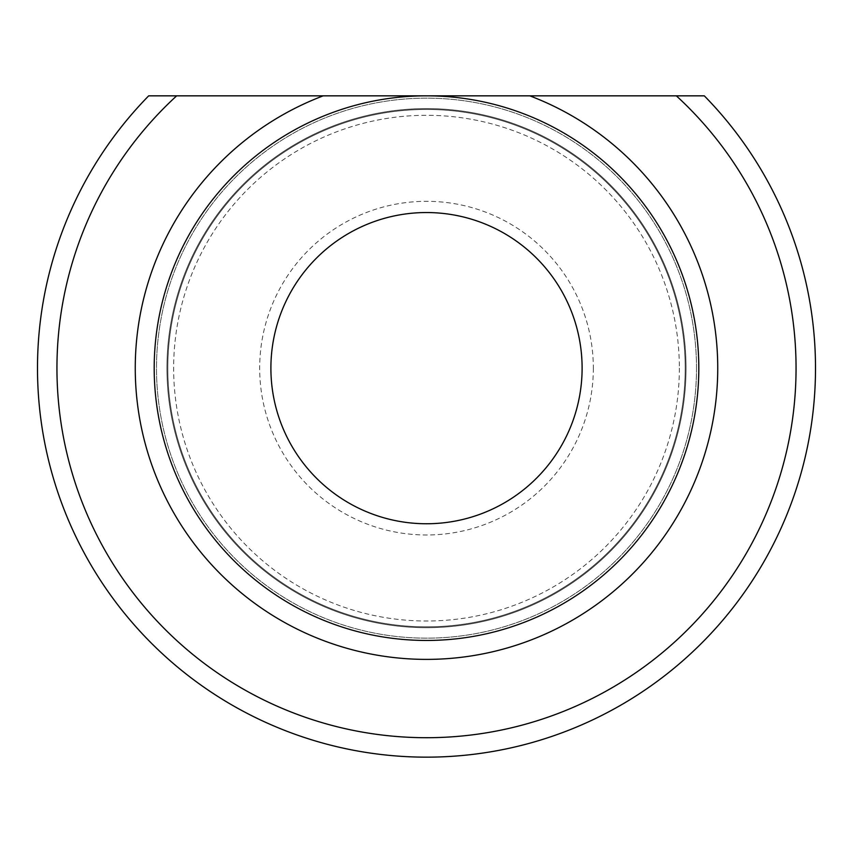 <?xml version="1.0" encoding="UTF-8"?>
<svg xmlns="http://www.w3.org/2000/svg" width="853" height="853" viewBox="0 0 853 853"><rect width="100%" height="100%" fill="white"/><g stroke="black" fill="none" stroke-linecap="round" stroke-linejoin="round"><path stroke-width="0.64" stroke-dasharray="4.26 3.2" d="M529.809 95.845A291.246 291.246 0 0 1 461.612 657.268A291.246 291.246 0 0 1 323.191 95.845L704.311 95.845A389.011 389.011 0 0 1 700.654 644.132A389.011 389.011 0 0 1 152.346 644.132A389.011 389.011 0 0 1 148.689 95.845L176.656 95.845A369.562 369.562 0 0 0 161.462 625.697A369.562 369.562 0 0 0 691.538 625.697A369.562 369.562 0 0 0 676.344 95.845M685.194 368.144A258.694 258.694 0 0 1 297.153 592.185A258.694 258.694 0 0 1 297.153 144.114A258.694 258.694 0 0 1 685.194 368.144A258.694 258.694 0 0 1 297.153 592.185A258.694 258.694 0 0 1 297.153 144.114A258.694 258.694 0 0 1 685.194 368.144A258.694 258.694 0 0 1 297.153 592.185A258.694 258.694 0 0 1 297.153 144.114A258.694 258.694 0 0 1 685.194 368.144A258.694 258.694 0 0 1 297.153 592.185A258.694 258.694 0 0 1 297.153 144.114A258.694 258.694 0 0 1 685.194 368.144A258.694 258.694 0 0 1 297.153 592.185A258.694 258.694 0 0 1 297.153 144.114A258.694 258.694 0 0 1 685.194 368.144A258.694 258.694 0 0 1 297.153 592.185A258.694 258.694 0 0 1 297.153 144.114A258.694 258.694 0 0 1 685.194 368.144M698.81 368.144A272.31 272.31 0 0 1 290.351 603.977A272.31 272.31 0 0 1 290.351 132.322A272.31 272.31 0 0 1 698.81 368.144A272.31 272.31 0 0 1 290.351 603.977A272.31 272.31 0 0 1 290.351 132.322A272.31 272.31 0 0 1 698.81 368.144A272.31 272.31 0 0 1 290.351 603.977A272.31 272.31 0 0 1 290.351 132.322A272.31 272.31 0 0 1 698.81 368.144M679.361 368.144A252.861 252.861 0 0 1 300.075 587.131A252.861 252.861 0 0 1 300.075 149.168A252.861 252.861 0 0 1 679.361 368.144M593.336 368.144A166.836 166.836 0 0 1 343.087 512.632A166.836 166.836 0 0 1 343.087 223.667A166.836 166.836 0 0 1 593.336 368.144M582.109 368.144A155.609 155.609 0 0 1 348.696 502.907A155.609 155.609 0 0 1 348.696 233.391A155.609 155.609 0 0 1 582.109 368.144M323.191 95.845L176.656 95.845M696.506 368.144A270.006 270.006 0 0 1 291.502 601.983A270.006 270.006 0 0 1 291.502 134.316A270.006 270.006 0 0 1 696.506 368.144A270.006 270.006 0 0 1 164.341 432.78A270.006 270.006 0 0 1 330.729 115.699A270.006 270.006 0 0 1 696.506 368.144M686.036 368.144A259.536 259.536 0 0 1 296.727 592.92A259.536 259.536 0 0 1 296.727 143.379A259.536 259.536 0 0 1 686.036 368.144A259.536 259.536 0 0 1 296.727 592.92A259.536 259.536 0 0 1 296.727 143.379A259.536 259.536 0 0 1 686.036 368.144"/><path stroke-width="1.28" d="M582.109 368.144A155.609 155.609 0 0 1 348.696 502.907A155.609 155.609 0 0 1 348.696 233.391A155.609 155.609 0 0 1 582.109 368.144M176.656 95.845L148.689 95.845A389.011 389.011 0 0 0 152.346 644.132A389.011 389.011 0 0 0 700.654 644.132A389.011 389.011 0 0 0 704.311 95.845L676.344 95.845A369.562 369.562 0 0 1 691.538 625.697A369.562 369.562 0 0 1 161.462 625.697A369.562 369.562 0 0 1 176.656 95.845L676.344 95.845M529.809 95.845A291.246 291.246 0 0 1 659.326 543.116A291.246 291.246 0 0 1 193.674 543.116A291.246 291.246 0 0 1 323.191 95.845M698.81 368.144A272.31 272.31 0 0 1 290.351 603.977A272.31 272.31 0 0 1 290.351 132.322A272.31 272.31 0 0 1 698.81 368.144"/></g></svg>
